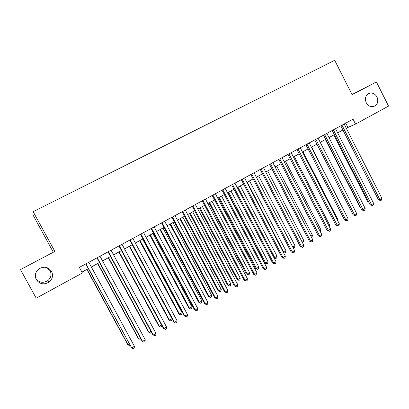 <?xml version="1.0" encoding="UTF-8"?>
<svg xmlns="http://www.w3.org/2000/svg" width="409" height="409" viewBox="0 0 409 409"><rect width="100%" height="100%" fill="white"/><g stroke="black" fill="none" stroke-linecap="round" stroke-linejoin="round"><path stroke-width="0.61" d="M46.871 267.604L50.128 270.732C51.815 274.475 51.059 277.767 47.858 280.61C43.052 283.432 39.054 282.691 35.859 278.371L35.573 277.793M51.565 271.443C53.374 275.451 52.567 278.979 49.141 282.016C44.003 285.047 39.719 284.25 36.299 279.628C34.412 275.303 35.409 271.642 39.29 268.641C44.341 266.106 48.431 267.041 51.565 271.443M377.001 96.979C378.678 101.529 377.594 104.699 373.744 106.488C370.605 107.138 368.11 105.89 366.254 102.741C364.613 98.441 365.554 95.317 369.071 93.37C372.364 92.444 375.007 93.646 377.001 96.979M20.45 269.572L54.867 251.433L20.45 269.572L36.207 298.176L82.408 272.987L79.366 267.394L353.054 119.188L355.544 124.091L388.55 106.095L376.413 81.948L352.031 94.566M53.216 252.026L32.93 214.883L33.165 211.688L334.695 60.302L352.123 94.75L376.413 81.948M54.867 251.433L33.165 211.688M346.259 128.175L355.544 124.091M81.938 272.123L88.344 268.631M91.355 266.995L99.51 262.552M102.536 260.906L110.548 256.54M113.595 254.884L121.468 250.594M124.53 248.928L132.265 244.715L172.025 318.708L171.795 320.411L170.788 321.014L168.897 319.956L169.495 320.211L172.025 318.708M135.343 243.038L142.94 238.902M146.039 237.215L153.503 233.145M156.616 231.453L163.953 227.46M167.077 225.758L174.285 221.831M177.424 220.119L184.51 216.264M187.665 214.546L194.623 210.753M197.792 209.03L204.633 205.303M207.813 203.575L214.536 199.914M217.726 198.176L224.331 194.577M227.537 192.833L234.025 189.295M237.24 187.547L243.621 184.07M246.847 182.312L253.115 178.902M256.356 177.138L262.512 173.784M265.763 172.015L271.811 168.718M275.073 166.944L281.019 163.702M284.291 161.923L290.134 158.743M293.411 156.954L299.153 153.83M302.44 152.036L308.084 148.963M311.382 147.168L316.924 144.152M320.232 142.352L325.682 139.382M328.994 137.577L334.347 134.663M337.67 132.853L342.931 129.99M345.738 123.15L347.849 127.306M340.804 125.819L378.483 199.873L379.869 199.633L341.996 125.174M381.95 198.391L381.541 200.078L380.707 200.579L379.869 199.633L381.95 198.391L344.143 124.014M380.707 200.579L378.483 199.873M333.749 134.99L367.788 201.734L368.489 201.611M368.795 202.215L367.788 201.734M332.21 130.471L370.14 204.853L371.5 204.633L333.371 129.842M373.601 203.38L373.197 205.073L372.359 205.574L371.5 204.633L373.601 203.38L335.538 128.671M372.359 205.574L370.14 204.853M323.529 135.174L361.714 209.889L363.044 209.684L324.664 134.561M365.165 208.416L364.772 210.114L363.923 210.62L363.044 209.684L365.165 208.416L326.847 133.38M363.923 210.62L361.714 209.889M314.761 139.924L353.202 214.965L354.506 214.781L315.866 139.326M356.653 213.503L356.259 215.206L355.406 215.717L354.506 214.781L356.653 213.503L318.069 138.13M355.406 215.717L353.202 214.965M305.906 144.72L344.608 220.098L345.886 219.935L306.975 144.137M348.049 218.641L347.665 220.344L346.801 220.865L345.886 219.935L348.049 218.641L309.209 142.93M346.801 220.865L344.608 220.098M325.39 139.541L359.649 206.571L359.992 206.514M360.14 206.806L359.649 206.571M346.234 215.098L311.607 147.046M346.454 214.97L346.367 215.359M337.532 220.277L338.069 219.955L302.997 151.734M338.069 219.955L337.86 220.911M296.96 149.561L335.927 225.282L337.174 225.139L297.997 148.999M339.363 223.83L338.984 225.538L338.11 226.059L337.174 225.139L339.363 223.83L300.252 147.782M338.11 226.059L335.927 225.282M328.744 225.502L329.608 224.986L294.301 156.473M329.608 224.986L329.276 226.53M287.921 154.459L327.159 230.518L328.376 230.395L288.933 153.912M330.584 229.076L330.216 230.783L329.332 231.31L328.376 230.395L330.584 229.076L291.208 152.68M329.332 231.31L327.159 230.518M319.869 230.783L321.065 230.068L285.518 161.253M321.065 230.068L320.441 231.888M278.795 159.398L318.304 235.804L319.49 235.702L279.771 158.871M321.719 234.372L321.356 236.085L320.467 236.617L319.49 235.702L321.719 234.372L282.067 157.629M320.467 236.617L318.304 235.804M310.901 236.116L312.435 235.201L276.653 166.085M312.435 235.201L312.093 236.862L311.474 237.225M269.572 164.392L309.357 241.146L310.513 241.065L270.513 163.881M312.767 239.72L312.41 241.438L311.51 241.975L310.513 241.065L312.767 239.72L272.839 162.624M311.51 241.975L309.357 241.146M301.842 241.504L303.718 240.385L267.696 170.962M303.718 240.385L303.381 242.046L302.399 242.573M260.257 169.438L300.318 246.54L301.443 246.484L261.162 168.948M303.718 245.124L303.371 246.847L302.461 247.389L301.443 246.484L303.718 245.124L263.508 167.675M302.461 247.389L300.318 246.54M256.371 177.128L292.706 246.934L294.92 245.62L258.646 175.89M292.68 246.939L293.703 247.808L293.1 247.736M294.92 245.62L294.587 247.281L293.703 247.808M250.84 174.536L291.188 251.995L292.282 251.959L251.714 174.065M294.582 250.584L294.24 252.307L293.319 252.859L292.282 251.959L294.582 250.584L254.086 172.782M293.319 252.859L291.188 251.995M247.215 182.117L283.795 252.235L286.029 250.906L249.51 180.865M283.34 252.251L284.812 253.105L283.56 252.68M286.029 250.906L285.707 252.573L284.812 253.105M241.33 179.689L281.965 257.501L283.023 257.491L242.169 179.234M285.349 256.1L285.012 257.828L284.086 258.381L283.023 257.491L285.349 256.1L244.567 177.935M284.086 258.381L281.965 257.501M237.961 187.153L274.797 257.588L277.051 256.244L240.282 185.891M273.887 257.598L274.797 257.588L275.835 258.452L273.918 257.66M277.051 256.244L276.735 257.915L275.835 258.452M231.719 184.894L272.645 263.069L273.667 263.079L232.522 184.459M276.019 261.673L275.692 263.406L274.751 263.963L273.667 263.079L276.019 261.673L234.94 183.145M274.751 263.963L272.645 263.069M227.864 192.649L264.746 262.982L265.702 262.992L267.987 261.637L230.957 190.967M228.616 192.245L265.702 262.992L266.765 263.851L264.746 262.982M267.987 261.637L267.675 263.309L266.765 263.851M222.01 190.149L263.227 268.687L264.219 268.723L222.772 189.735M266.591 267.307L266.269 269.04L265.323 269.608L264.219 268.723L266.591 267.307L225.221 188.411M265.323 269.608L263.227 268.687M218.462 197.772L255.594 268.422L256.52 268.452L258.825 267.082L221.54 196.095M219.173 197.383L256.52 268.452L257.604 269.311L255.594 268.422M258.825 267.082L258.524 268.759L257.604 269.311M212.194 195.466L253.708 274.373L254.664 274.429L212.92 195.073M257.062 272.997L256.75 274.736L255.794 275.308L254.664 274.429L257.062 272.997L215.39 193.733M255.794 275.308L253.708 274.373M208.958 202.946L246.351 273.918L247.246 273.974L249.572 272.588L212.031 201.274M209.633 202.578L247.246 273.974L248.35 274.822L246.351 273.918M249.572 272.588L249.28 274.265L248.35 274.822M202.276 200.834L244.091 280.114L245.011 280.196L202.961 200.466M247.435 278.749L247.133 280.487L246.167 281.07L245.011 280.196L247.435 278.749L205.461 199.111M246.167 281.07L244.091 280.114M199.357 208.176L237.016 279.465L237.874 279.546L240.226 278.146L202.414 206.509M199.996 207.828L237.874 279.546L238.999 280.39L237.016 279.465M240.226 278.146L239.94 279.828L238.999 280.39M192.25 206.264L234.377 285.917L235.257 286.024L192.895 205.916M237.706 284.562L237.409 286.305L236.433 286.888L235.257 286.024L237.706 284.562L195.425 204.546M236.433 286.888L234.377 285.917M189.658 213.457L227.583 285.073L228.406 285.175L230.783 283.764L192.705 211.801M190.262 213.13L228.406 285.175L229.556 286.014L227.583 285.073M230.783 283.764L230.507 285.446L229.556 286.014M182.117 211.75L224.551 291.781L225.395 291.914L182.726 211.422M227.874 290.436L227.588 292.184L226.596 292.772L225.395 291.914L227.874 290.436L185.277 210.042M226.596 292.772L224.551 291.781M179.858 218.795L218.053 290.738L218.841 290.865L221.243 289.434L182.895 217.143M180.425 218.488L218.841 290.865L220.011 291.699L218.053 290.738M221.243 289.434L220.972 291.126L220.011 291.699M171.877 217.297L214.628 297.706L215.431 297.87L172.44 216.995M217.931 296.377L217.654 298.125L216.658 298.723L215.431 297.87L217.931 296.377L175.021 215.594M216.658 298.723L214.628 297.706M169.96 224.188L208.426 296.459L209.178 296.612L211.601 295.17L172.976 222.542M170.481 223.902L209.178 296.612L210.374 297.44L208.426 296.459M211.601 295.17L211.341 296.862L210.374 297.44M161.524 222.905L204.592 303.698L205.359 303.887L162.046 222.624M207.884 302.374L207.619 304.127L206.606 304.731L205.359 303.887L207.884 302.374L164.653 221.208M206.606 304.731L204.592 303.698M159.955 229.638L198.697 302.241L199.413 302.42L201.862 300.963L162.961 227.997M160.435 229.372L199.413 302.42L200.63 303.238L198.697 302.241M201.862 300.963L201.611 302.655L200.63 303.238M151.059 228.57L194.449 309.751L195.175 309.971L151.534 228.314M197.731 308.442L197.47 310.201L196.453 310.809L195.175 309.971L197.731 308.442L154.173 226.883M196.453 310.809L194.449 309.751M149.842 235.144L188.866 308.084L189.546 308.289L192.02 306.816L152.833 233.513M150.287 234.899L189.546 308.289L190.788 309.102L188.866 308.084M192.02 306.816L191.775 308.514L190.788 309.102M140.476 234.301L184.198 315.876L184.883 316.121L140.911 234.066M187.465 314.577L187.215 316.336L186.182 316.955L184.883 316.121L187.465 314.577L143.579 232.624M186.182 316.955L184.198 315.876M139.622 240.707L178.932 313.989L179.571 314.219L182.077 312.732L142.603 239.086M140.026 240.487L179.571 314.219L180.839 315.027L178.932 313.989M182.077 312.732L181.841 314.434L180.839 315.027M129.781 240.093L173.83 322.062L174.474 322.338L130.164 239.884M177.087 320.779L176.846 322.537L175.804 323.161L174.474 322.338L177.087 320.779L132.864 238.427M175.804 323.161L173.83 322.062M129.295 246.33L168.897 319.956M129.658 246.136L169.495 320.211L170.788 321.014M118.963 245.952L163.355 328.32L163.953 328.621L119.305 245.768M166.591 327.047L166.361 328.81L165.308 329.439L163.953 328.621L166.591 327.047L122.03 244.291M165.308 329.439L163.355 328.32M118.861 252.016L158.748 325.988L159.311 326.27L161.535 324.945M119.177 251.842L159.311 326.27L160.63 327.062L158.748 325.988M161.78 325.406L161.647 326.459L160.63 327.062M108.027 251.872L152.756 334.644L153.314 334.981L108.319 251.714M155.982 333.381L155.763 335.15L154.699 335.789L153.314 334.981L155.982 333.381L111.079 250.221M108.308 257.762L148.498 332.082L149.014 332.394L150.926 331.254M108.579 257.614L149.014 332.394L150.359 333.182L151.437 332.2M96.969 257.864L142.046 341.04L142.552 341.408L97.209 257.731M145.256 339.792L145.047 341.561L143.968 342.21L142.552 341.408L145.256 339.792L100 256.223M97.649 263.565L138.135 338.243L138.61 338.58L140.2 337.635M97.874 263.442L138.61 338.58L139.98 339.363L140.854 338.841M85.783 263.917L131.672 347.906L85.977 263.815M134.408 346.275L134.208 348.049L133.119 348.698L131.672 347.906L134.408 346.275L88.799 262.287M86.866 269.439L127.659 344.47L128.089 344.838L129.351 344.087M87.045 269.342L128.089 344.838L129.489 345.61L130.011 345.298M49.141 282.016L47.858 280.61M369.071 93.37L368.253 93.773"/></g></svg>
